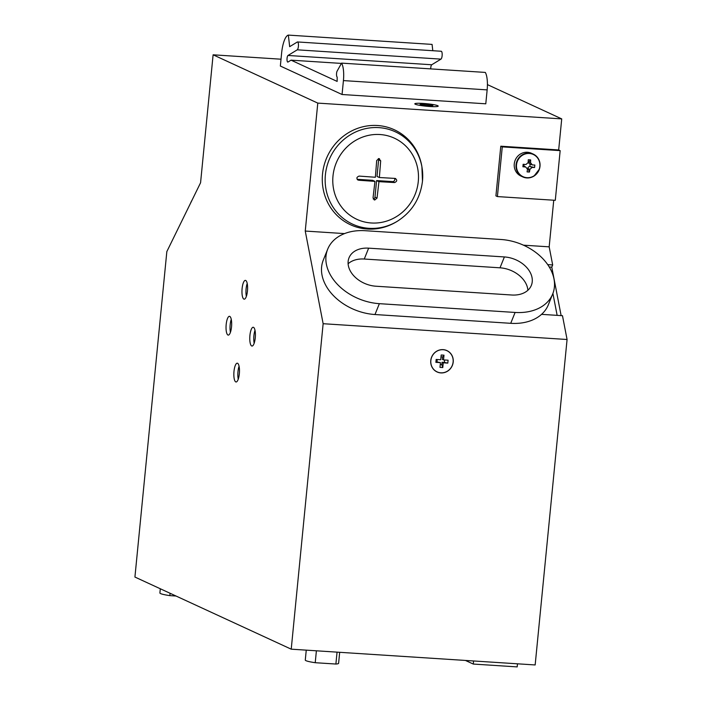 <?xml version="1.0" encoding="UTF-8"?>
<svg xmlns="http://www.w3.org/2000/svg" width="702" height="702" viewBox="0 0 702 702"><rect width="100%" height="100%" fill="white"/><g stroke="black" fill="none" stroke-linecap="round" stroke-linejoin="round"><path stroke-width="1.05" d="M190.505 203.29A48.122 26.676 -8.1 0 1 191.944 200.351M504.387 256.941L368.647 248.157A25.105 17.927 21.9 0 0 349.026 257.81A25.105 17.927 21.9 0 0 375.991 286.223L511.732 295.007A25.105 17.927 21.9 0 0 531.353 285.354A25.105 17.927 21.9 0 0 504.387 256.941L500.008 267.813L364.268 259.029A25.105 17.927 21.9 0 0 348.122 263.759M365.277 230.712A48.122 34.363 21.9 0 0 327.676 249.21A48.122 34.363 21.9 0 0 379.361 303.668L515.101 312.451A48.122 34.363 21.9 0 0 552.702 293.954A48.122 34.363 21.9 0 0 501.017 239.496L365.277 230.712M327.676 249.21L323.297 260.082A48.122 34.363 21.9 0 0 374.982 314.531L510.723 323.315A48.122 34.363 21.9 0 0 548.323 304.817L552.702 293.954M527.878 290.268A25.105 17.927 21.9 0 0 500.008 267.813M288.346 35.1L289.672 46.674L297.279 42.023A3.975 1.167 93.7 0 1 297.525 41.953A3.975 1.167 93.7 0 1 298.447 45.595A3.975 1.167 93.7 0 1 297.253 49.824L288.022 55.467A3.352 0.983 -86.3 0 0 287.013 59.021A3.352 0.983 -86.3 0 0 287.794 62.092A3.352 0.983 -86.3 0 0 287.995 62.03L291.058 60.161L337.144 81.414L337.162 77.053A3.352 0.983 93.7 0 1 336.521 74.763A3.352 0.983 93.7 0 1 336.969 71.385L341.576 63.119A16.743 4.914 93.7 0 1 343.427 80.59L342.058 94.507L280.344 66.032L281.607 53.194A20.92 6.134 93.7 0 1 288.346 35.1L432.072 44.401L432.801 50.711M441.005 51.325A3.975 1.167 93.7 0 1 441.251 51.255A3.975 1.167 93.7 0 1 442.172 54.896A3.975 1.167 93.7 0 1 440.97 59.126L431.748 64.759A3.352 0.983 -86.3 0 0 430.73 68.893L457.055 70.595M341.576 63.119L485.301 72.42A16.743 4.914 93.7 0 1 487.153 89.882L485.784 103.808L342.058 94.507M291.058 60.161L341.409 63.417M541.567 314.347L562.477 315.707L567.076 339.496L535.161 664.952L291.225 649.174L323.139 323.71L305.247 231.055L317.787 103.106L561.723 118.892L487.416 84.609M255.001 330.309A9.416 2.764 -86.3 0 0 253.913 335.688A9.416 2.764 -86.3 0 0 254.168 343.269M231.265 319.357A9.416 2.764 -86.3 0 0 230.431 332.309M247.201 283.424A9.416 2.764 -86.3 0 0 246.358 296.384M239.075 366.242A9.416 2.764 -86.3 0 0 238.241 379.194M291.225 649.174L134.924 577.053L166.839 251.588L200.57 182.757L213.11 54.809L281.019 59.205M553.746 200.219L549.175 246.841L552.676 264.952L551.781 267.181L549.245 267.014M552.676 264.952L547.692 264.628M557.142 315.356L552.904 293.418M213.11 54.809L317.787 103.106M423.166 103.422A11.758 1.264 5.6 0 0 414.803 103.817A11.758 1.264 5.6 0 0 426.377 106.221A11.758 1.264 5.6 0 0 438.206 106.107A11.758 1.264 5.6 0 0 437.723 105.686A11.758 1.264 5.6 0 0 423.166 103.422M378.36 158.617A2.088 1.992 114.8 0 1 378.624 159.863L377 176.43L379.361 177.518L395.033 178.413C397.393 179.923 397.253 181.3 394.629 182.555L378.948 181.66L377.035 198.087L374.771 200L374.105 199.824M394.48 178.387A2.088 1.992 -65.2 0 1 392.567 181.599L376.597 180.572L378.948 181.66M395.682 178.571L395.033 178.413M376.597 180.572L374.973 197.13L377.035 198.087M357.151 179.308L372.604 180.309L374.956 181.397L358.696 180.23C356.177 178.641 356.318 177.264 359.099 176.088L375.368 177.255L376.693 160.556L378.834 158.591L379.51 158.757M374.771 200L373.043 197.824L374.956 181.397M373.262 199.043A2.088 1.992 114.8 0 0 374.973 197.13M378.834 158.591L380.686 160.819L379.361 177.518M358.002 180.045L357.415 179.642M397.35 221.244C411.969 211.872 420.34 198.508 422.481 181.142L421.902 166.716A52.308 49.693 114.8 0 0 370.805 125.544A52.308 49.693 114.8 0 0 322.525 174.043A52.308 49.693 114.8 0 0 344.691 221.569A52.308 49.693 114.8 0 0 396.498 221.762L397.35 221.244A50.877 48.333 -65.2 0 1 346.963 221.06A50.877 48.333 -65.2 0 1 325.395 174.833A50.877 48.333 -65.2 0 1 372.367 127.659A50.877 48.333 -65.2 0 1 422.06 167.699A50.877 48.333 -65.2 0 1 422.481 181.116M560.161 150.632L502.272 146.885L497.402 196.578L555.291 200.316L560.161 150.632L558.678 149.947L561.723 118.892M551.781 267.181L561.135 315.619M245.691 280.458A9.416 2.764 93.7 0 1 247.499 290.479A9.416 2.764 93.7 0 1 244.173 299.175A9.416 2.764 93.7 0 1 242.023 289.593A9.416 2.764 93.7 0 1 245.393 280.379A9.416 2.764 93.7 0 1 245.691 280.458M239.329 373.824A9.416 2.764 93.7 0 1 236.056 381.985A9.416 2.764 93.7 0 1 233.906 372.411A9.416 2.764 93.7 0 1 237.267 363.197A9.416 2.764 93.7 0 1 239.329 373.824M231.52 326.939A9.416 2.764 93.7 0 1 228.247 335.1A9.416 2.764 93.7 0 1 226.676 332.994A9.416 2.764 93.7 0 1 226.448 322.472A9.416 2.764 93.7 0 1 229.457 316.312A9.416 2.764 93.7 0 1 231.52 326.939M253.211 345.235A9.416 2.764 93.7 0 1 251.983 346.051A9.416 2.764 93.7 0 1 249.833 336.477A9.416 2.764 93.7 0 1 253.194 327.264A9.416 2.764 93.7 0 1 255.414 334.784A9.416 2.764 93.7 0 1 253.211 345.235M453.211 362.004A11.758 11.171 -65.2 0 1 437.065 371.955A11.758 11.171 -65.2 0 1 431.844 356.598A11.758 11.171 -65.2 0 1 446.92 350.596A11.758 11.171 -65.2 0 1 453.211 362.004M323.139 323.71L567.076 339.496M549.175 246.841L523.42 245.173M344.515 233.599L305.247 231.055M502.272 146.885L500.789 146.2L495.919 195.893L497.402 196.578M500.789 146.2L558.678 149.947M444.866 372.332A11.758 11.171 -65.2 0 1 437.004 371.928M446.858 350.57A11.758 11.171 -65.2 0 1 452.106 355.923M443.12 349.719A11.68 11.092 114.8 0 0 431.774 366.426A11.68 11.092 114.8 0 0 451.061 367.672A11.68 11.092 114.8 0 0 443.12 349.719M436.161 359.442L440.733 359.731L441.189 354.993L443.989 355.177L443.524 359.915L448.095 360.205L447.806 363.109L443.243 362.811L442.778 367.55L439.978 367.365L440.444 362.627L435.881 362.337L436.161 359.442M437.223 359.503L436.986 361.942L440.444 362.627M436.986 361.942L435.881 362.337M443.989 355.177L442.585 357.002L441.005 356.897M442.585 357.002L442.348 359.371L443.524 359.915M447.806 363.109L444.348 362.416L444.585 359.986M443.243 362.811L442.067 362.267L444.348 362.416M442.067 362.267L441.83 364.645L442.778 367.55M440.259 364.54L441.83 364.645M437.679 105.686A11.715 1.255 5.6 0 0 424.262 103.501A11.715 1.255 5.6 0 0 414.9 103.957A11.715 1.255 5.6 0 0 426.377 106.213A11.715 1.255 5.6 0 0 438.083 106.23A11.715 1.255 5.6 0 0 437.679 105.686M420.094 104.387L426.123 104.229L432.906 105.546L426.886 105.695L420.094 104.387M426.123 104.229L426.193 105.37M427.395 105.73L427.483 104.861M428.317 105.247L428.264 105.783M527.456 152.264A12.557 11.925 -65.2 0 1 531.502 153.29L533.292 154.115A12.557 11.925 114.8 0 0 529.247 153.089A12.557 11.925 114.8 0 0 516.453 162.583A12.557 11.925 114.8 0 0 522.771 176.913A12.557 11.925 114.8 0 0 538.855 170.507A12.557 11.925 114.8 0 0 533.292 154.115C539.031 157.353 541.084 162.329 539.461 169.059L533.968 176.114C530.291 178.273 526.561 178.536 522.771 176.913L520.981 176.088A12.557 11.925 -65.2 0 1 514.663 161.758A12.557 11.925 -65.2 0 1 527.456 152.264M524.061 164.365L523.894 166.102A2.088 1.992 -65.2 0 1 524.368 166.251L525.701 167.006A25.079 2.694 5.6 0 1 522.902 166.76L523.824 166.137L525.701 167.006L527.492 169.2A25.079 7.353 93.7 0 1 527.07 171.885A24.693 12.162 13.7 0 0 529.466 172.034A25.079 7.353 -86.3 0 0 529.887 169.357L532.09 167.418A25.079 2.694 5.6 0 0 534.582 167.515L529.878 166.488L530.124 164.057M527.369 168.19L527.913 168.226A2.088 1.992 -65.2 0 1 529.878 166.488M534.582 167.515A24.693 16.339 -89.9 0 0 534.827 165.031A25.079 2.694 -174.4 0 1 532.335 164.935L529.65 163.838A2.088 1.992 -65.2 0 1 528.527 162.013L528.176 161.995M522.902 166.76A24.693 3.168 96.4 0 1 523.139 164.277A25.079 2.694 -174.4 0 0 525.947 164.522L528.141 162.574A25.079 7.353 93.7 0 0 528.264 159.758A24.693 7.345 178.2 0 1 530.659 159.916L528.527 162.013M527.913 168.226L529.466 172.034M530.659 159.916A25.079 7.353 -86.3 0 1 530.536 162.732L532.335 164.935M529.369 153.484A12.232 11.618 114.8 0 0 517.488 170.981A12.232 11.618 114.8 0 0 537.697 172.288A12.232 11.618 114.8 0 0 529.369 153.484M517.488 663.811L517.181 666.9L473.271 664.057L473.569 660.968M473.271 664.057L465.435 660.442M176.044 596.024L169.84 595.621A16.743 1.799 -174.4 0 1 159.898 592.988L160.31 588.767M169.84 595.621L170.077 593.269M337.057 652.14L335.889 664.039L315.224 662.706L316.391 650.798M315.224 662.706A16.743 1.799 -174.4 0 1 305.282 660.073L306.256 650.149M339.68 652.307L338.601 663.337A16.743 1.799 -174.4 0 1 335.889 664.039M515.101 312.451L510.723 323.315M379.361 303.668L374.982 314.531M364.268 259.029L368.647 248.157M297.253 49.824L440.97 59.126M288.022 55.467L431.748 64.759M343.427 80.59L487.153 89.882M392.567 181.599L394.629 182.555M378.624 159.863L380.686 160.819M418.278 181.511A44.7 42.462 114.8 0 0 377.518 134.442A44.7 42.462 114.8 0 0 332.774 181.081A44.7 42.462 114.8 0 0 373.754 223.069A44.7 42.462 114.8 0 0 418.278 181.511M528.018 168.489L529.887 169.357M532.09 167.418L530.212 166.549M530.536 162.732L528.667 161.864M297.525 41.953L441.251 51.255"/></g></svg>
